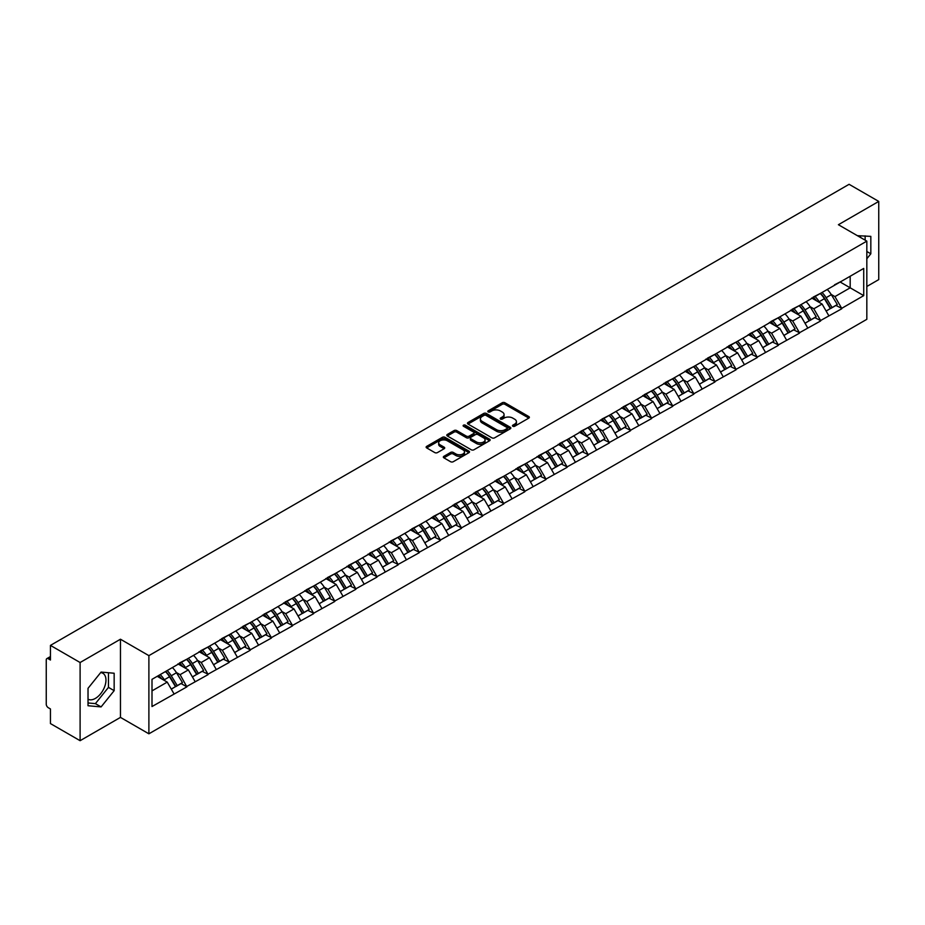 <?xml version="1.0" encoding="UTF-8"?>
<svg xmlns="http://www.w3.org/2000/svg" width="925" height="925" viewBox="0 0 925 925"><rect width="100%" height="100%" fill="white"/><g stroke="black" fill="none" stroke-linecap="round" stroke-linejoin="round"><path stroke-width="1.39" d="M512.843 426.252A1.318 0.763 0 0 0 514.705 426.252L528.822 418.088A1.885 1.087 0 0 0 529.377 417.325A1.885 1.087 0 0 0 528.822 416.562L504.9 402.745A1.885 1.087 0 0 0 502.24 402.745L488.123 410.897A1.318 0.763 0 0 0 489.984 411.972L491.811 410.92A6.013 3.469 0 0 1 500.321 410.92L502.31 412.076A6.013 3.469 0 0 1 504.067 414.527A6.013 3.469 0 0 1 502.31 416.978L500.483 418.042A1.318 0.763 0 0 0 502.344 419.106L504.171 418.054A6.013 3.469 0 0 1 512.681 418.054L514.67 419.21A6.013 3.469 0 0 1 516.428 421.661A6.013 3.469 0 0 1 514.67 424.113L512.843 425.176A1.318 0.763 0 0 0 512.843 426.252L512.843 425.176M88.025 699.196A14.939 8.626 120 0 0 95.402 698.398A14.939 8.626 120 0 0 105.161 685.24A14.939 8.626 120 0 0 102.872 673.273A14.939 8.626 120 0 0 100.663 672.591M857.51 235.748A14.939 8.626 -60 0 1 859.545 236.407A14.939 8.626 -60 0 1 861.129 237.852M443.896 456.314A1.885 1.087 0 0 0 443.341 457.077A1.885 1.087 0 0 0 443.896 457.84L450.602 461.714A1.885 1.087 0 0 0 453.262 461.714L468.952 452.66A1.885 1.087 0 0 0 469.495 451.897A1.885 1.087 0 0 0 468.952 451.134L445.029 437.317A1.885 1.087 0 0 0 442.37 437.317L426.679 446.37A1.885 1.087 0 0 0 426.136 447.133A1.885 1.087 0 0 0 426.679 447.908L434.785 452.591A1.885 1.087 0 0 0 437.444 452.591L444.162 448.717A1.885 1.087 0 0 0 444.705 447.943A1.885 1.087 0 0 0 444.162 447.18L440.138 444.856A5.03 2.902 0 0 1 438.67 442.809A5.03 2.902 0 0 1 441.768 440.127A5.03 2.902 0 0 1 447.249 440.751L462.997 449.839A5.03 2.902 0 0 1 464.477 451.897A5.03 2.902 0 0 1 461.367 454.58A5.03 2.902 0 0 1 455.886 453.955L453.262 452.429A1.885 1.087 0 0 0 450.602 452.429L443.896 456.314L443.896 457.84M120.458 639.221L80.105 662.52L50.447 645.396L849.092 184.306L878.75 201.419L838.397 224.717L866.829 241.136L148.89 655.64L120.458 639.221L120.458 717.395L148.89 733.814L148.89 655.64M491.938 437.849A1.885 1.087 0 0 0 494.597 437.849L510.288 428.795A1.885 1.087 0 0 0 510.831 428.032A1.885 1.087 0 0 0 510.288 427.269L486.365 413.452A1.885 1.087 0 0 0 483.706 413.452L468.015 422.505A1.885 1.087 0 0 0 467.472 423.268A1.885 1.087 0 0 0 468.015 424.043L491.938 437.849M463.957 426.529A1.318 0.763 0 0 1 465.298 426.714L465.298 425.153L489.614 439.202A1.885 1.087 0 0 1 490.169 439.965A1.885 1.087 0 0 1 489.614 440.728L473.935 449.781A1.885 1.087 0 0 1 471.276 449.781L447.353 435.976L454.059 432.125L454.059 430.564L447.353 434.438A1.885 1.087 0 0 0 446.798 435.201A1.885 1.087 0 0 0 447.353 435.976L447.353 434.438M454.059 432.125A1.885 1.087 0 0 1 456.719 432.125L456.719 430.564A1.885 1.087 0 0 0 454.059 430.564M456.719 430.564L466.42 436.161A1.885 1.087 0 0 0 469.079 436.161L473.531 433.594A1.885 1.087 0 0 0 474.086 432.831A1.885 1.087 0 0 0 473.531 432.056L463.437 426.228A1.318 0.763 0 0 1 465.298 425.153M148.89 733.814L866.829 319.322L866.829 241.136M165.506 671.538A12.834 7.412 -120 0 1 169.899 676.672L175.877 686.547L181.092 683.529L186.873 686.87L180.097 674.672L176.351 672.51M186.873 686.87L152.001 706.538L152.001 679.332L863.719 268.423L863.719 295.63L841.715 308.337L834.94 296.601L831.193 294.439M820.348 293.468A12.834 7.412 -120 0 1 824.742 298.602L830.719 308.476L835.934 305.458L841.715 308.337M841.715 308.8L820.591 320.524L813.827 308.8L810.069 306.637M799.223 305.655A12.834 7.412 -120 0 1 803.617 310.8L809.595 320.663L814.809 317.657L820.591 320.524M820.591 320.998L799.466 332.722L792.702 320.998L788.944 318.836M778.098 317.853A12.834 7.412 -120 0 1 782.492 322.987L788.47 332.861L793.685 329.855L799.466 332.722M799.466 333.197L778.341 344.921L771.577 333.197L767.819 331.023M756.974 330.052A12.834 7.412 -120 0 1 761.368 335.185L767.345 345.06L772.56 342.053L778.341 344.921M778.341 345.395L757.217 357.119L750.452 345.383L746.695 343.221M735.849 342.25A12.834 7.412 -120 0 1 740.243 347.384L746.221 357.258L751.435 354.24L757.217 357.119M757.217 357.582L736.092 369.306L729.328 357.582L725.57 355.42M714.724 354.448A12.834 7.412 -120 0 1 719.118 359.582L725.096 369.457L730.311 366.439L736.092 369.306M736.092 369.78L714.967 381.505L708.203 369.78L704.445 367.618M693.6 366.635A12.834 7.412 -120 0 1 697.993 371.769L703.971 381.643L709.186 378.637L714.967 381.505M714.967 381.979L693.843 393.703L687.078 381.979L683.321 379.817M672.475 378.834A12.834 7.412 -120 0 1 676.869 383.967L682.847 393.842L688.061 390.836L693.843 393.703M693.843 394.177L672.729 405.902L665.954 394.177L662.207 392.003M651.35 391.032A12.834 7.412 -120 0 1 655.744 396.166L661.722 406.04L666.937 403.034L672.729 405.902M672.729 406.364L651.605 418.1L644.829 406.364L641.083 404.202M630.226 403.231A12.834 7.412 -120 0 1 634.619 408.364L640.597 418.239L645.812 415.221L651.605 418.1M651.605 418.562L630.48 430.287L623.704 418.562L619.958 416.4M609.101 415.417A12.834 7.412 -120 0 1 613.495 420.563L619.484 430.426L624.687 427.419L630.48 430.287M630.48 430.761L609.355 442.485L602.58 430.761L598.833 428.599M587.988 427.616A12.834 7.412 -120 0 1 592.37 432.75L598.359 442.624L603.562 439.618L609.355 442.485M609.355 442.959L588.231 454.684L581.455 442.959L577.709 440.786M566.863 439.814A12.834 7.412 -120 0 1 571.257 444.948L577.235 454.822L582.449 451.816L588.231 454.684M588.231 455.146L567.106 466.882L560.33 455.146L556.584 452.984M545.738 452.013A12.834 7.412 -120 0 1 550.132 457.147L556.11 467.021L561.325 464.003L567.106 466.882M567.106 467.345L545.981 479.069L539.206 467.345L535.459 465.183M524.614 464.2A12.834 7.412 -120 0 1 529.007 469.345L534.985 479.208L540.2 476.202L545.981 479.069M545.981 479.543L524.857 491.267L518.081 479.543L514.335 477.381M503.489 476.398A12.834 7.412 -120 0 1 507.883 481.532L513.861 491.406L519.075 488.4L524.857 491.267M524.857 491.742L503.732 503.466L496.956 491.742L493.21 489.568M482.364 488.597A12.834 7.412 -120 0 1 486.758 493.73L492.736 503.605L497.951 500.598L503.732 503.466M503.732 503.94L482.607 515.664L475.843 503.94L472.085 501.766M461.24 500.795A12.834 7.412 -120 0 1 465.633 505.929L471.611 515.803L476.826 512.785L482.607 515.664M482.607 516.127L461.483 527.863L454.718 516.127L450.961 513.965M440.115 512.993A12.834 7.412 -120 0 1 444.509 518.127L450.487 528.002L455.701 524.984L461.483 527.863M461.483 528.325L440.358 540.05L433.594 528.325L429.836 526.163M418.99 525.18A12.834 7.412 -120 0 1 423.384 530.314L429.362 540.188L434.577 537.182L440.358 540.05M440.358 540.524L419.233 552.248L412.469 540.524L408.711 538.362M397.866 537.379A12.834 7.412 -120 0 1 402.259 542.512L408.237 552.387L413.452 549.381L419.233 552.248M419.233 552.722L398.108 564.447L391.344 552.722L387.587 550.548M376.741 549.577A12.834 7.412 -120 0 1 381.135 554.711L387.113 564.585L392.327 561.579L398.108 564.447M398.108 564.909L376.984 576.645L370.22 564.909L366.462 562.747M355.616 561.776A12.834 7.412 -120 0 1 360.01 566.909L365.988 576.784L371.203 573.766L376.984 576.645M376.984 577.107L355.859 588.832L349.095 577.107L345.349 574.945M334.492 573.962A12.834 7.412 -120 0 1 338.885 579.108L344.863 588.971L350.078 585.964L355.859 588.832M355.859 589.306L334.746 601.03L327.97 589.306L324.224 587.144M313.367 586.161A12.834 7.412 -120 0 1 317.761 591.295L323.738 601.169L328.953 598.163L334.746 601.03M334.746 601.504L313.621 613.229L306.846 601.504L303.099 599.331M292.242 598.359A12.834 7.412 -120 0 1 296.636 603.493L302.625 613.368L307.828 610.361L313.621 613.229M313.621 613.691L292.497 625.427L285.721 613.691L281.975 611.529M271.129 610.558A12.834 7.412 -120 0 1 275.511 615.692L281.501 625.566L286.704 622.548L292.497 625.427M292.497 625.89L271.372 637.614L264.596 625.89L260.85 623.728M250.004 622.745A12.834 7.412 -120 0 1 254.387 627.89L260.376 637.764L265.591 634.747L271.372 637.614M271.372 638.088L250.247 649.812L243.472 638.088L239.725 635.926M228.88 634.943A12.834 7.412 -120 0 1 233.273 640.077L239.251 649.951L244.466 646.945L250.247 649.812M250.247 650.287L229.123 662.011L222.347 650.287L218.601 648.113M207.755 647.142A12.834 7.412 -120 0 1 212.149 652.275L218.127 662.15L223.341 659.143L229.123 662.011M229.123 662.485L207.998 674.209L201.222 662.485L197.476 660.311M186.63 659.34A12.834 7.412 -120 0 1 191.024 664.474L197.002 674.348L202.217 671.342L207.998 674.209M207.998 674.672L186.873 686.408M179.693 662.867L186.873 659.201M180.097 674.672L188.365 669.908L177.935 663.884M195.129 681.632L188.365 669.908M200.817 650.68L207.998 647.003M201.222 662.485L209.489 657.71L199.06 651.686M216.253 669.434L209.489 657.71M221.942 638.481L229.123 634.804M222.347 650.287L230.614 645.511L220.185 639.499M237.378 657.247L230.614 645.511M243.067 626.283L250.247 622.606M243.472 638.088L251.739 633.324L241.309 627.3M258.503 645.049L251.739 633.324M264.192 614.084L271.372 610.407M264.596 625.89L272.863 621.126L262.434 615.102M279.627 632.85L272.863 621.126M285.316 601.886L292.497 598.221M285.721 613.691L293.988 608.928L283.559 602.903M300.752 620.652L293.988 608.928M306.441 589.699L313.621 586.022M306.846 601.504L315.101 596.729L304.683 590.717M321.877 608.453L315.101 596.729M327.566 577.501L334.746 573.824M327.97 589.306L336.226 584.531L325.808 578.518M343.002 596.267L336.226 584.531M348.69 565.302L355.859 561.625M349.095 577.107L357.351 572.344L346.933 566.32M364.126 584.068L357.351 572.344M369.815 553.104L376.984 549.438M370.22 564.909L378.475 560.145L368.046 554.121M385.251 571.87L378.475 560.145M390.94 540.917L398.108 537.24M391.344 552.722L399.6 547.947L389.171 541.934M406.376 559.671L399.6 547.947M412.064 528.718L419.233 525.042M412.469 540.524L420.725 535.748L410.295 529.736M427.5 547.484L420.725 535.748M433.189 516.52L440.358 512.843M433.594 528.325L441.849 523.562L431.42 517.538M448.625 535.286L441.849 523.562M454.302 504.322L461.483 500.656M454.718 516.127L462.974 511.363L452.545 505.339M469.75 523.087L462.974 511.363M475.427 492.135L482.607 488.458M475.843 503.94L484.099 499.165L473.669 493.141M490.863 510.889L484.099 499.165M496.552 479.936L503.732 476.259M496.956 491.742L505.223 486.966L494.794 480.954M511.988 498.702L505.223 486.966M517.676 467.738L524.857 464.061M518.081 479.543L526.348 474.779L515.919 468.755M533.112 486.504L526.348 474.779M538.801 455.539L545.981 451.863M539.206 467.345L547.473 462.581L537.043 456.557M554.237 474.305L547.473 462.581M559.926 443.341L567.106 439.676M560.33 455.146L568.597 450.382L558.168 444.358M575.362 462.107L568.597 450.382M581.05 431.154L588.231 427.477M581.455 442.959L589.722 438.184L579.293 432.172M596.486 449.908L589.722 438.184M602.175 418.956L609.355 415.279M602.58 430.761L610.847 425.986L600.418 419.973M617.611 437.722L610.847 425.986M623.3 406.757L630.48 403.08M623.704 418.562L631.96 413.799L621.542 407.775M638.736 425.523L631.96 413.799M644.424 394.559L651.605 390.893M644.829 406.364L653.085 401.6L642.667 395.576M659.86 413.325L653.085 401.6M665.549 382.372L672.729 378.695M665.954 394.177L674.209 389.402L663.792 383.389M680.985 401.126L674.209 389.402M686.674 370.173L693.843 366.497M687.078 381.979L695.334 377.203L684.916 371.191M702.11 388.939L695.334 377.203M707.798 357.975L714.967 354.298M708.203 369.78L716.459 365.017L706.029 358.993M723.234 376.741L716.459 365.017M728.923 345.777L736.092 342.1M729.328 357.582L737.583 352.818L727.154 346.794M744.359 364.542L737.583 352.818M750.048 333.59L757.217 329.913M750.452 345.383L758.708 340.62L748.279 334.596M765.484 352.344L758.708 340.62M771.173 321.391L778.341 317.714M771.577 333.197L779.833 328.421L769.403 322.409M786.608 340.146L779.833 328.421M792.286 309.193L799.466 305.516M792.702 320.998L800.957 316.234L790.528 310.21M807.733 327.959L800.957 316.234M813.41 296.994L820.591 293.317M813.827 308.8L822.082 304.036L811.653 298.012M828.846 315.76L822.082 304.036M834.535 284.796L841.715 281.131M834.94 296.601L850.179 287.814L850.179 276.24L863.719 268.423M840.154 282.021L863.719 295.63M866.829 286.484L878.75 279.604L878.75 201.419M80.105 662.52L80.105 740.694L50.447 723.581L50.447 708.955L48.285 707.706A2.868 1.653 -120 0 1 46.25 704.191L46.25 659.941A2.868 1.653 -120 0 1 46.84 658.623A2.868 1.653 -120 0 1 48.285 658.762L50.447 660.022L50.447 645.396M80.105 740.694L120.458 717.395M152.001 690.894L167.24 682.107L157.215 676.314M174.004 693.831L167.24 682.107M824.441 298.833L825.112 299.214M803.316 311.02L803.987 311.413M782.192 323.218L782.862 323.611M761.067 335.417L761.737 335.798M739.942 347.615L740.613 347.997M718.817 359.813L719.488 360.195M697.693 372L698.363 372.393M676.568 384.199L677.239 384.592M655.455 396.397L656.126 396.779M634.33 408.596L635.001 408.977M613.206 420.783L613.876 421.176M592.081 432.981L592.752 433.374M570.956 445.179L571.627 445.561M549.832 457.378L550.502 457.759M528.707 469.565L529.377 469.958M507.582 481.763L508.253 482.156M486.458 493.962L487.128 494.343M465.333 506.16L466.003 506.542M444.208 518.358L444.879 518.74M423.083 530.545L423.754 530.938M401.959 542.744L402.629 543.137M380.834 554.942L381.505 555.324M359.709 567.141L360.38 567.522M338.596 579.327L339.267 579.721M317.472 591.526L318.142 591.919M296.347 603.724L297.017 604.106M275.222 615.923L275.893 616.304M254.097 628.11L254.768 628.503M232.973 640.308L233.643 640.701M211.848 652.507L212.519 652.9M190.723 664.705L191.394 665.087M169.599 676.903L170.269 677.285M866.829 258.769L870.83 253.797L870.83 236.372L857.382 235.678M114.157 673.238L101.091 672.07L88.025 688.327L88.025 705.74L101.091 706.908L114.157 690.663L114.157 673.238M513.363 426.437L514.67 425.685A6.013 3.469 0 0 0 516.428 423.222L516.428 421.661M504.067 414.527L504.067 416.088A6.013 3.469 0 0 1 502.31 418.539L501.003 419.291M528.822 416.562L528.822 418.088L504.9 404.306A1.885 1.087 0 0 0 502.24 404.306L488.643 412.157M510.265 428.818L486.365 415.013A1.885 1.087 0 0 0 483.706 415.013L468.038 424.055M506.958 428.564A1.318 0.763 0 0 0 506.958 427.489L485.96 415.371A1.318 0.763 0 0 0 484.099 415.371L482.168 416.481A6.013 3.469 0 0 0 480.41 418.933A6.013 3.469 0 0 0 482.168 421.395L496.528 429.686A6.013 3.469 0 0 0 505.038 429.686L506.958 428.564L506.958 430.137A1.318 0.763 0 0 0 507.351 429.593L507.351 428.032M480.41 418.933L480.41 420.505A6.013 3.469 0 0 0 482.168 422.956L482.168 421.395M506.958 430.137L505.038 431.247A6.013 3.469 0 0 1 496.528 431.247L482.168 422.956M456.719 432.125L466.42 437.733A1.885 1.087 0 0 0 469.079 437.733L473.531 435.155A1.885 1.087 0 0 0 474.086 434.392L474.086 432.831M465.298 426.714L489.591 440.751M476.491 441.977A5.03 2.902 0 0 0 481.971 442.613A5.03 2.902 0 0 0 485.07 439.93A5.03 2.902 0 0 0 483.602 437.872L478.052 434.669A1.885 1.087 0 0 0 475.392 434.669L470.941 437.236A1.885 1.087 0 0 0 470.386 438.011A1.885 1.087 0 0 0 470.941 438.774L476.491 441.977L476.491 443.538A5.03 2.902 0 0 0 481.971 444.173A5.03 2.902 0 0 0 485.07 441.491L485.07 439.93M470.386 438.011L470.386 439.572A1.885 1.087 0 0 0 470.941 440.335L470.941 438.774M476.491 443.538L470.941 440.335M464.477 451.897L464.477 453.458A5.03 2.902 0 0 1 461.367 456.141A5.03 2.902 0 0 1 455.886 455.516L453.262 454.002A1.885 1.087 0 0 0 450.602 454.002L443.919 457.863M438.67 442.809L438.67 444.37A5.03 2.902 0 0 0 440.138 446.417L440.138 444.856M444.139 448.729L440.138 446.417M468.929 452.683L445.029 438.878A1.885 1.087 0 0 0 442.37 438.878L426.703 447.92M865.141 240.165L865.141 235.863M866.829 251.496L870.83 253.797M88.025 702.965L95.402 703.624L108.468 687.379L108.468 672.729M108.468 687.379L114.157 690.663M95.402 703.624L101.091 706.908M827.216 289.49A15.702 9.065 60 0 1 831.332 294.67L826.118 297.677A15.702 9.065 -120 0 0 822.001 292.508M826.118 297.677L832.107 307.551L837.31 304.545L831.332 294.67M830.719 308.476L832.107 307.551M835.934 305.458L837.31 304.545M813.029 297.214A12.834 7.412 60 0 1 816.567 300.845M815.029 296.532A15.702 9.065 60 0 1 819.145 301.712L819.735 302.683M826.164 311.101L830.338 308.568L824.36 298.694A15.702 9.065 -120 0 0 820.244 293.526M830.338 308.568L826.106 311.008M806.091 301.689A15.702 9.065 60 0 1 810.207 306.869L804.993 309.875A15.702 9.065 -120 0 0 800.888 304.707M804.993 309.875L810.982 319.749L816.185 316.743L810.207 306.869M809.595 320.663L810.982 319.749M814.809 317.657L816.185 316.743M791.904 309.413A12.834 7.412 60 0 1 795.442 313.043M793.904 308.73A15.702 9.065 60 0 1 798.021 313.899L798.61 314.87M805.039 323.299L809.213 320.767L803.235 310.892A15.702 9.065 -120 0 0 799.119 305.712M809.213 320.767L804.981 323.207M784.967 313.887A15.702 9.065 60 0 1 789.083 319.067L783.868 322.073A15.702 9.065 -120 0 0 779.763 316.893M783.868 322.073L789.857 331.948L795.072 328.93L789.083 319.067M788.47 332.861L789.857 331.948M793.685 329.855L795.072 328.93M770.779 321.611A12.834 7.412 60 0 1 774.317 325.242M772.78 320.929A15.702 9.065 60 0 1 776.896 326.097L777.486 327.068M783.914 335.498L788.088 332.965L782.111 323.091A15.702 9.065 -120 0 0 777.994 317.911M788.088 332.965L783.868 335.405M763.853 326.086A15.702 9.065 60 0 1 767.958 331.254L762.755 334.272A15.702 9.065 -120 0 0 758.639 329.092M762.755 334.272L768.733 344.146L773.947 341.128L767.958 331.254M767.345 345.06L768.733 344.146M772.56 342.053L773.947 341.128M749.655 333.809A12.834 7.412 60 0 1 753.193 337.44M751.667 333.116A15.702 9.065 60 0 1 755.771 338.296L756.361 339.267M762.79 347.684L766.964 345.152L760.986 335.289A15.702 9.065 -120 0 0 756.87 330.109M766.964 345.152L762.743 347.603M742.729 338.284A15.702 9.065 60 0 1 746.833 343.453L741.63 346.459A15.702 9.065 -120 0 0 737.514 341.29M741.63 346.459L747.608 356.333L752.823 353.327L746.833 343.453M746.221 357.258L747.608 356.333M751.435 354.24L752.823 353.327M728.53 346.008A12.834 7.412 60 0 1 732.068 349.638M730.542 345.314A15.702 9.065 60 0 1 734.647 350.494L735.236 351.465M741.665 359.883L745.851 357.351L739.861 347.476A15.702 9.065 -120 0 0 735.745 342.308M745.851 357.351L741.619 359.79M721.604 350.471A15.702 9.065 60 0 1 725.72 355.651L720.506 358.657A15.702 9.065 -120 0 0 716.389 353.489M720.506 358.657L726.483 368.532L731.698 365.525L725.72 355.651M725.096 369.457L726.483 368.532M730.311 366.439L731.698 365.525M707.405 358.195A12.834 7.412 60 0 1 710.943 361.825M709.417 357.512A15.702 9.065 60 0 1 713.533 362.681L714.123 363.664M720.54 372.081L724.726 369.549L718.737 359.675A15.702 9.065 -120 0 0 714.632 354.506M724.726 369.549L720.494 371.989M700.479 362.669A15.702 9.065 60 0 1 704.596 367.849L699.381 370.856A15.702 9.065 -120 0 0 695.265 365.676M699.381 370.856L705.359 380.73L710.573 377.724L704.596 367.849M703.971 381.643L705.359 380.73M709.186 378.637L710.573 377.724M686.281 370.393A12.834 7.412 60 0 1 689.819 374.024M688.293 369.711A15.702 9.065 60 0 1 692.409 374.879L692.998 375.851M699.416 384.28L703.601 381.748L697.612 371.873A15.702 9.065 -120 0 0 693.507 366.693M703.601 381.748L699.369 384.187M679.355 374.868A15.702 9.065 60 0 1 683.471 380.036L678.256 383.054A15.702 9.065 -120 0 0 674.14 377.874M678.256 383.054L684.234 392.928L689.449 389.911L683.471 380.036M682.847 393.842L684.234 392.928M688.061 390.836L689.449 389.911M665.156 382.592A12.834 7.412 60 0 1 668.706 386.222M667.168 381.898A15.702 9.065 60 0 1 671.284 387.078L671.874 388.049M678.291 396.478L682.477 393.946L676.499 384.072A15.702 9.065 -120 0 0 672.382 378.892M682.477 393.946L678.245 396.386M658.23 387.066A15.702 9.065 60 0 1 662.346 392.235L657.132 395.241A15.702 9.065 -120 0 0 653.015 390.072M657.132 395.241L663.109 405.115L668.324 402.109L662.346 392.235M661.722 406.04L663.109 405.115M666.937 403.034L668.324 402.109M644.031 394.79A12.834 7.412 60 0 1 647.581 398.421M646.043 394.096A15.702 9.065 60 0 1 650.159 399.276L650.749 400.248M657.166 408.665L661.352 406.133L655.374 396.258A15.702 9.065 -120 0 0 651.258 391.09M661.352 406.133L657.12 408.584M637.105 399.253A15.702 9.065 60 0 1 641.222 404.433L636.007 407.439A15.702 9.065 -120 0 0 631.891 402.271M636.007 407.439L641.985 417.314L647.199 414.308L641.222 404.433M640.597 418.239L641.985 417.314M645.812 415.221L647.199 414.308M622.918 406.977A12.834 7.412 60 0 1 626.456 410.608M624.918 406.295A15.702 9.065 60 0 1 629.035 411.463L629.624 412.446M636.042 420.863L640.227 418.331L634.249 408.457A15.702 9.065 -120 0 0 630.133 403.288M640.227 418.331L635.995 420.771M615.981 411.452A15.702 9.065 60 0 1 620.097 416.632L614.882 419.638A15.702 9.065 -120 0 0 610.766 414.458M614.882 419.638L620.86 429.512L626.075 426.506L620.097 416.632M619.484 430.426L620.86 429.512M624.687 427.419L626.075 426.506M601.793 419.175A12.834 7.412 60 0 1 605.332 422.806M603.794 418.493A15.702 9.065 60 0 1 607.91 423.662L608.5 424.633M614.928 433.062L619.103 430.53L613.125 420.655A15.702 9.065 -120 0 0 609.008 415.475M619.103 430.53L614.871 432.969M594.856 423.65A15.702 9.065 60 0 1 598.972 428.818L593.757 431.836A15.702 9.065 -120 0 0 589.641 426.656M593.757 431.836L599.735 441.711L604.95 438.693L598.972 428.818M598.359 442.624L599.735 441.711M603.562 439.618L604.95 438.693M580.669 431.374A12.834 7.412 60 0 1 584.207 435.004M582.669 430.68A15.702 9.065 60 0 1 586.785 435.86L587.375 436.831M593.804 445.26L597.978 442.728L592 432.854A15.702 9.065 -120 0 0 587.884 427.674M597.978 442.728L593.746 445.168M573.731 435.848A15.702 9.065 60 0 1 577.847 441.017L572.633 444.035A15.702 9.065 -120 0 0 568.517 438.855M572.633 444.035L578.611 453.897L583.825 450.891L577.847 441.017M577.235 454.822L578.611 453.897M582.449 451.816L583.825 450.891M559.544 443.572A12.834 7.412 60 0 1 563.082 447.203M561.544 442.878A15.702 9.065 60 0 1 565.661 448.058L566.25 449.03M572.679 457.447L576.853 454.915L570.875 445.041A15.702 9.065 -120 0 0 566.759 439.872M576.853 454.915L572.621 457.366M552.607 448.035A15.702 9.065 60 0 1 556.723 453.215L551.508 456.222A15.702 9.065 -120 0 0 547.392 451.053M551.508 456.222L557.486 466.096L562.701 463.09L556.723 453.215M556.11 467.021L557.486 466.096M561.325 464.003L562.701 463.09M538.419 455.771A12.834 7.412 60 0 1 541.957 459.39M540.42 455.077A15.702 9.065 60 0 1 544.536 460.257L545.126 461.228M551.554 469.646L555.728 467.113L549.751 457.239A15.702 9.065 -120 0 0 545.634 452.071M555.728 467.113L551.497 469.553M531.482 460.234A15.702 9.065 60 0 1 535.598 465.414L530.383 468.42A15.702 9.065 -120 0 0 526.267 463.252M530.383 468.42L536.361 478.294L541.576 475.288L535.598 465.414M534.985 479.208L536.361 478.294M540.2 476.202L541.576 475.288M517.295 467.958A12.834 7.412 60 0 1 520.833 471.588M519.295 467.275A15.702 9.065 60 0 1 523.411 472.444L524.001 473.427M530.43 481.844L534.604 479.312L528.626 469.438A15.702 9.065 -120 0 0 524.51 464.257M534.604 479.312L530.372 481.752M510.357 472.432A15.702 9.065 60 0 1 514.473 477.612L509.259 480.618A15.702 9.065 -120 0 0 505.142 475.438M509.259 480.618L515.237 490.493L520.451 487.475L514.473 477.612M513.861 491.406L515.237 490.493M519.075 488.4L520.451 487.475M496.17 480.156A12.834 7.412 60 0 1 499.708 483.787M498.17 479.474A15.702 9.065 60 0 1 502.287 484.642L502.876 485.613M509.305 494.042L513.479 491.51L507.501 481.636A15.702 9.065 -120 0 0 503.385 476.456M513.479 491.51L509.247 493.95M489.233 484.631A15.702 9.065 60 0 1 493.349 489.799L488.134 492.817A15.702 9.065 -120 0 0 484.018 487.637M488.134 492.817L494.123 502.691L499.327 499.673L493.349 489.799M492.736 503.605L494.123 502.691M497.951 500.598L499.327 499.673M475.045 492.354A12.834 7.412 60 0 1 478.583 495.985M477.046 491.661A15.702 9.065 60 0 1 481.162 496.841L481.752 497.812M488.18 506.241L492.354 503.697L486.377 493.834A15.702 9.065 -120 0 0 482.26 488.654M492.354 503.697L488.123 506.148M468.108 496.829A15.702 9.065 60 0 1 472.224 501.998L467.009 505.004A15.702 9.065 -120 0 0 462.905 499.835M467.009 505.004L472.999 514.878L478.202 511.872L472.224 501.998M471.611 515.803L472.999 514.878M476.826 512.785L478.202 511.872M453.921 504.553A12.834 7.412 60 0 1 457.459 508.183M455.921 503.859A15.702 9.065 60 0 1 460.037 509.039L460.627 510.01M467.056 518.428L471.23 515.896L465.252 506.021A15.702 9.065 -120 0 0 461.136 500.853M471.23 515.896L466.998 518.335M446.983 509.016A15.702 9.065 60 0 1 451.099 514.196L445.896 517.202A15.702 9.065 -120 0 0 441.78 512.034M445.896 517.202L451.874 527.077L457.089 524.07L451.099 514.196M450.487 528.002L451.874 527.077M455.701 524.984L457.089 524.07M432.796 516.74A12.834 7.412 60 0 1 436.334 520.37M434.796 516.058A15.702 9.065 60 0 1 438.913 521.226L439.502 522.209M445.931 530.626L450.105 528.094L444.127 518.22A15.702 9.065 -120 0 0 440.011 513.051M450.105 528.094L445.885 530.534M425.87 521.214A15.702 9.065 60 0 1 429.975 526.394L424.772 529.401A15.702 9.065 -120 0 0 420.655 524.221M424.772 529.401L430.749 539.275L435.964 536.269L429.975 526.394M429.362 540.188L430.749 539.275M434.577 537.182L435.964 536.269M411.671 528.938A12.834 7.412 60 0 1 415.209 532.569M413.683 528.256A15.702 9.065 60 0 1 417.788 533.424L418.377 534.396M424.806 542.825L428.98 540.293L423.002 530.418A15.702 9.065 -120 0 0 418.886 525.238M428.98 540.293L424.76 542.732M404.745 533.413A15.702 9.065 60 0 1 408.862 538.581L403.647 541.599A15.702 9.065 -120 0 0 399.531 536.419M403.647 541.599L409.625 551.473L414.839 548.456L408.862 538.581M408.237 552.387L409.625 551.473M413.452 549.381L414.839 548.456M390.547 541.137A12.834 7.412 60 0 1 394.085 544.767M392.558 540.443A15.702 9.065 60 0 1 396.675 545.623L397.264 546.594M403.682 555.023L407.867 552.491L401.878 542.617A15.702 9.065 -120 0 0 397.762 537.437M407.867 552.491L403.635 554.931M383.621 545.611A15.702 9.065 60 0 1 387.737 550.78L382.522 553.798A15.702 9.065 -120 0 0 378.406 548.618M382.522 553.798L388.5 563.66L393.715 560.654L387.737 550.78M387.113 564.585L388.5 563.66M392.327 561.579L393.715 560.654M369.422 553.335A12.834 7.412 60 0 1 372.96 556.966M371.434 552.641A15.702 9.065 60 0 1 375.55 557.821L376.14 558.793M382.557 567.21L386.743 564.678L380.753 554.803A15.702 9.065 -120 0 0 376.648 549.635M386.743 564.678L382.511 567.129M362.496 557.798A15.702 9.065 60 0 1 366.612 562.978L361.397 565.984A15.702 9.065 -120 0 0 357.281 560.816M361.397 565.984L367.375 575.859L372.59 572.852L366.612 562.978M365.988 576.784L367.375 575.859M371.203 573.766L372.59 572.852M348.297 565.522A12.834 7.412 60 0 1 351.835 569.153M350.309 564.84A15.702 9.065 60 0 1 354.425 570.02L355.015 570.991M361.432 579.408L365.618 576.876L359.64 567.002A15.702 9.065 -120 0 0 355.524 561.833M365.618 576.876L361.386 579.316M341.371 569.997A15.702 9.065 60 0 1 345.488 575.177L340.273 578.183A15.702 9.065 -120 0 0 336.157 573.014M340.273 578.183L346.251 588.057L351.465 585.051L345.488 575.177M344.863 588.971L346.251 588.057M350.078 585.964L351.465 585.051M327.172 577.72A12.834 7.412 60 0 1 330.722 581.351M329.184 577.038A15.702 9.065 60 0 1 333.301 582.207L333.89 583.178M340.308 591.607L344.493 589.075L338.515 579.2A15.702 9.065 -120 0 0 334.399 574.02M344.493 589.075L340.261 591.514M320.247 582.195A15.702 9.065 60 0 1 324.363 587.375L319.148 590.381A15.702 9.065 -120 0 0 315.032 585.201M319.148 590.381L325.126 600.256L330.341 597.238L324.363 587.375M323.738 601.169L325.126 600.256M328.953 598.163L330.341 597.238M306.059 589.919A12.834 7.412 60 0 1 309.597 593.549M308.06 589.225A15.702 9.065 60 0 1 312.176 594.405L312.766 595.376M319.183 603.805L323.368 601.273L317.391 591.399A15.702 9.065 -120 0 0 313.274 586.219M323.368 601.273L319.137 603.713M299.122 594.393A15.702 9.065 60 0 1 303.238 599.562L298.023 602.58A15.702 9.065 -120 0 0 293.907 597.4M298.023 602.58L304.001 612.454L309.216 609.436L303.238 599.562M302.625 613.368L304.001 612.454M307.828 610.361L309.216 609.436M284.935 602.117A12.834 7.412 60 0 1 288.473 605.748M286.935 601.423A15.702 9.065 60 0 1 291.051 606.603L291.641 607.575M298.07 615.992L302.244 613.46L296.266 603.597A15.702 9.065 -120 0 0 292.15 598.417M302.244 613.46L298.012 615.911M277.997 606.592A15.702 9.065 60 0 1 282.113 611.76L276.899 614.767A15.702 9.065 -120 0 0 272.782 609.598M276.899 614.767L282.877 624.641L288.091 621.635L282.113 611.76M281.501 625.566L282.877 624.641M286.704 622.548L288.091 621.635M263.81 614.316A12.834 7.412 60 0 1 267.348 617.935M265.81 613.622A15.702 9.065 60 0 1 269.927 618.802L270.516 619.773M276.945 628.191L281.119 625.658L275.141 615.784A15.702 9.065 -120 0 0 271.025 610.616M281.119 625.658L276.887 628.098M256.873 618.779A15.702 9.065 60 0 1 260.989 623.959L255.774 626.965A15.702 9.065 -120 0 0 251.658 621.797M255.774 626.965L261.752 636.839L266.967 633.833L260.989 623.959M260.376 637.764L261.752 636.839M265.591 634.747L266.967 633.833M242.685 626.503A12.834 7.412 60 0 1 246.223 630.133M244.686 625.82A15.702 9.065 60 0 1 248.802 630.989L249.392 631.972M255.82 640.389L259.994 637.857L254.017 627.982A15.702 9.065 -120 0 0 249.9 622.803M259.994 637.857L255.762 640.297M235.748 630.977A15.702 9.065 60 0 1 239.864 636.157L234.649 639.163A15.702 9.065 -120 0 0 230.533 633.983M234.649 639.163L240.627 649.038L245.842 646.032L239.864 636.157M239.251 649.951L240.627 649.038M244.466 646.945L245.842 646.032M221.561 638.701A12.834 7.412 60 0 1 225.099 642.332M223.561 638.019A15.702 9.065 60 0 1 227.677 643.187L228.267 644.158M234.696 652.587L238.87 650.055L232.892 640.181A15.702 9.065 -120 0 0 228.776 635.001M238.87 650.055L234.638 652.495M214.623 643.176A15.702 9.065 60 0 1 218.739 648.344L213.525 651.362A15.702 9.065 -120 0 0 209.408 646.182M213.525 651.362L219.502 661.236L224.717 658.218L218.739 648.344M218.127 662.15L219.502 661.236M223.341 659.143L224.717 658.218M200.436 650.899A12.834 7.412 60 0 1 203.974 654.53M202.436 650.206A15.702 9.065 60 0 1 206.552 655.386L207.142 656.357M213.571 664.786L217.745 662.242L211.767 652.379A15.702 9.065 -120 0 0 207.651 647.199M217.745 662.242L213.513 664.693M193.498 655.374A15.702 9.065 60 0 1 197.615 660.543L192.4 663.549A15.702 9.065 -120 0 0 188.284 658.38M192.4 663.549L198.378 673.423L203.593 670.417L197.615 660.543M197.002 674.348L198.378 673.423M202.217 671.342L203.593 670.417M179.311 663.098A12.834 7.412 60 0 1 182.849 666.728M181.312 662.404A15.702 9.065 60 0 1 185.428 667.584L186.017 668.555M192.446 676.973L196.62 674.441L190.642 664.566A15.702 9.065 -120 0 0 186.526 659.398M196.62 674.441L192.388 676.892M172.374 667.561A15.702 9.065 60 0 1 176.49 672.741L171.275 675.747A15.702 9.065 -120 0 0 167.159 670.579M171.275 675.747L177.265 685.622L182.468 682.615L176.49 672.741M175.877 686.547L177.265 685.622M181.092 683.529L182.468 682.615M158.533 675.562A12.834 7.412 60 0 1 161.725 678.915M160.187 674.603A15.702 9.065 60 0 1 164.303 679.771L164.893 680.754M171.322 689.171L175.496 686.639L169.518 676.765A15.702 9.065 -120 0 0 165.402 671.596M175.496 686.639L171.264 689.079M50.447 657.513L48.285 658.762M514.67 425.685L514.67 424.113M500.483 419.106L500.483 418.042M502.31 418.539L502.31 416.978M488.123 411.972L488.123 410.897M502.24 404.306L502.24 402.745M504.9 404.306L504.9 402.745M468.015 424.043L468.015 422.505M483.706 415.013L483.706 413.452M486.365 415.013L486.365 413.452M510.288 428.795L510.288 427.269M496.528 431.247L496.528 429.686M505.038 431.247L505.038 429.686M466.42 437.733L466.42 436.161M469.079 437.733L469.079 436.161M473.531 435.155L473.531 433.594M489.614 440.728L489.614 439.202M450.602 454.002L450.602 452.429M453.262 454.002L453.262 452.429M455.886 455.516L455.886 453.955M444.162 448.717L444.162 447.18M426.679 447.908L426.679 446.37M442.37 438.878L442.37 437.317M445.029 438.878L445.029 437.317M468.952 452.66L468.952 451.134M824.36 298.694L819.145 301.712M803.235 310.892L798.021 313.899M782.111 323.091L776.896 326.097M760.986 335.289L755.771 338.296M739.861 347.476L734.647 350.494M718.737 359.675L713.533 362.681M697.612 371.873L692.409 374.879M676.499 384.072L671.284 387.078M655.374 396.258L650.159 399.276M634.249 408.457L629.035 411.463M613.125 420.655L607.91 423.662M592 432.854L586.785 435.86M570.875 445.041L565.661 448.058M549.751 457.239L544.536 460.257M528.626 469.438L523.411 472.444M507.501 481.636L502.287 484.642M486.377 493.834L481.162 496.841M465.252 506.021L460.037 509.039M444.127 518.22L438.913 521.226M423.002 530.418L417.788 533.424M401.878 542.617L396.675 545.623M380.753 554.803L375.55 557.821M359.64 567.002L354.425 570.02M338.515 579.2L333.301 582.207M317.391 591.399L312.176 594.405M296.266 603.597L291.051 606.603M275.141 615.784L269.927 618.802M254.017 627.982L248.802 630.989M232.892 640.181L227.677 643.187M211.767 652.379L206.552 655.386M190.642 664.566L185.428 667.584M169.518 676.765L164.303 679.771M50.447 656.542L46.84 658.623"/></g></svg>
